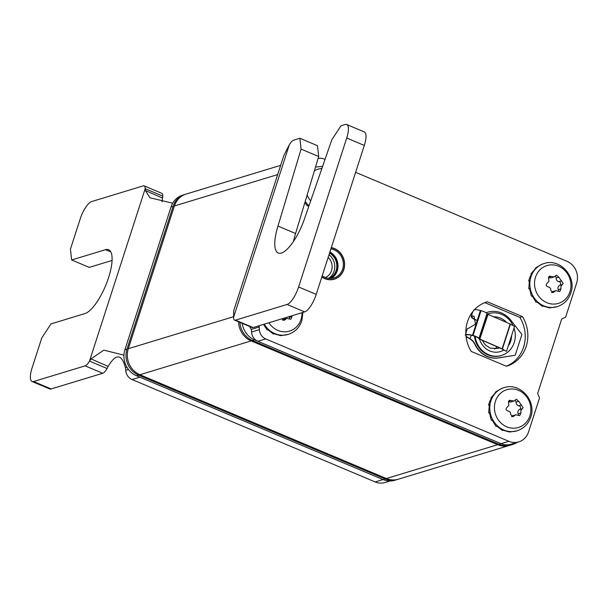 <?xml version="1.0" encoding="UTF-8"?>
<svg xmlns="http://www.w3.org/2000/svg" width="607" height="607" viewBox="0 0 607 607"><rect width="100%" height="100%" fill="white"/><g stroke="black" fill="none" stroke-linecap="round" stroke-linejoin="round"><path stroke-width="0.91" d="M280.662 165.339L186.152 194.065A20.183 18.453 73.1 0 0 174.414 205.963L128.312 348.699A20.183 18.453 73.1 0 0 139.898 374.731L386.393 478.528A20.183 18.453 73.1 0 0 398.283 479.219L509.539 445.401A20.183 18.453 -106.9 0 1 497.657 444.711L498.142 443.975M251.655 340.163L251.161 340.914A20.183 18.453 -106.9 0 1 238.574 321.809M139.898 374.731L251.161 340.914L497.657 444.711L386.393 478.528M510.183 445.189A20.183 18.453 -106.9 0 1 509.539 445.401M517.285 442.328A20.183 18.453 -106.9 0 1 512.923 444.377A20.183 18.453 -106.9 0 1 501.041 443.687L257.869 341.286A10.091 9.226 73.1 0 1 251.586 332.037L259.409 329.654A16.814 15.38 73.1 0 0 259.075 327.036L258.977 325.777M242.17 323.319A20.183 18.453 -106.9 0 0 254.545 339.89L501.041 443.687A16.814 15.38 73.1 0 0 510.942 444.256L518.757 441.881A16.814 15.38 -106.9 0 1 508.856 441.304L265.684 338.911A10.091 9.226 -106.9 0 1 259.409 329.654M239.917 322.378A20.183 18.453 73.1 0 0 252.459 340.519L498.954 444.316A20.183 18.453 73.1 0 0 510.836 445.007L512.923 444.377M184.847 194.46L182.768 195.097A20.183 18.453 73.1 0 0 171.03 206.987L124.921 349.731A20.183 18.453 73.1 0 0 136.514 375.763L383.009 479.56A20.183 18.453 73.1 0 0 394.891 480.251L396.978 479.613A20.183 18.453 -106.9 0 1 385.096 478.923L138.601 375.134A20.183 18.453 -106.9 0 1 127.007 349.101L173.109 206.357A20.183 18.453 -106.9 0 1 184.847 194.46A20.183 18.453 -106.9 0 1 185.507 194.278M397.623 479.401A20.183 18.453 -106.9 0 1 396.978 479.613M123.942 355.163L103.843 350.148L91.012 358.858L89.495 361.104A10.091 3.255 112.8 0 1 85.124 365.854L33.56 381.53A16.814 5.417 112.8 0 1 32.042 381.507L49.645 388.928A16.814 5.417 -67.2 0 0 51.163 388.943L102.735 373.267A10.091 3.255 -67.2 0 0 107.105 368.517L108.107 366.4C115.967 353.335 121.734 353.752 125.414 367.66A16.814 15.38 -106.9 0 1 125.74 370.285A10.091 9.226 73.1 0 0 132.023 379.542L375.194 481.935A16.814 15.38 73.1 0 0 385.096 482.512L390.126 480.979M162.046 201.843L162.79 196.122A10.091 3.255 -67.2 0 0 161.773 193.299L144.17 185.886A10.091 3.255 112.8 0 1 145.179 188.709L162.79 196.122M32.042 381.507A16.814 5.417 112.8 0 1 32.057 367.994L41.777 337.894L50.996 323.895L84.866 313.599A34.645 11.161 -67.2 0 0 107.151 281.762A34.645 11.161 -67.2 0 0 108.638 249.712A34.645 11.161 -67.2 0 0 105.519 249.674L71.641 259.971L89.252 267.383L112.09 260.441M71.641 259.971L70.442 249.143L80.162 219.044A16.814 5.417 112.8 0 1 91.687 201.547L143.26 185.871A10.091 3.255 112.8 0 1 144.17 185.886M107.105 368.517L89.495 361.104L145.179 188.709L145.384 190.515L149.883 197.745L172.707 203.193M132.023 379.542L139.838 377.167L383.009 479.56L385.096 478.923M126.924 367.205L125.414 367.66M318.076 158.533A10.091 9.226 -106.9 0 1 323.819 158.935L325.018 159.436M355.634 172.327L566.991 261.329A16.814 15.38 -106.9 0 1 576.65 283.021L565.625 317.158L561.687 319.024L537.635 393.495L539.562 397.835L528.538 431.972A16.814 15.38 -106.9 0 1 518.757 441.881M487.254 301.778L522.468 316.611A33.635 30.752 73.1 0 1 506.625 366.203A33.635 30.752 73.1 0 1 506.428 366.256L471.214 351.43A33.635 30.752 73.1 0 1 487.057 301.838A33.635 30.752 73.1 0 1 487.254 301.778L486.867 301.899M321.869 276.868A16.146 14.765 73.1 0 0 334.275 279.03A16.146 14.765 73.1 0 0 343.661 269.516A16.146 14.765 73.1 0 0 331.263 247.77M234.598 320.132L252.208 327.545A10.091 3.255 -67.2 0 0 253.111 327.56L304.684 311.884A16.814 5.417 -67.2 0 0 316.209 294.387L364.314 145.437A16.814 5.417 -67.2 0 0 364.329 131.924L346.726 124.503A16.814 5.417 112.8 0 1 346.711 138.024L298.598 286.974A16.814 5.417 112.8 0 1 287.073 304.471L235.508 320.147A10.091 3.255 112.8 0 1 234.598 320.132A10.091 3.255 112.8 0 1 233.581 317.309L233.71 310.701L283.818 155.559L289.266 144.914A10.091 3.255 112.8 0 1 293.636 140.164L299.873 138.267L317.476 145.688L318.683 156.515L295.586 233.498A34.645 11.161 112.8 0 0 293.53 241.305M259.538 325.602L259.075 327.036L251.26 329.411A16.814 15.38 -106.9 0 1 251.586 332.037M249.689 326.49L251.26 329.411M299.873 138.267L301.072 149.102L318.683 156.515M301.072 149.102L277.976 226.077L295.586 233.498M277.976 226.077A34.645 11.161 -67.2 0 0 278.249 252.998A34.645 11.161 -67.2 0 0 304.805 217.928L331.817 139.754L341.035 125.755L345.208 124.488A16.814 5.417 112.8 0 1 346.726 124.503M484.796 302.635L519.858 317.4A33.635 30.752 -106.9 0 1 506.284 366.196M519.858 317.4L522.468 316.611M476.32 320.026L476.252 320.003A7.739 1.897 -162.1 0 1 471.889 316.71A7.739 1.897 -162.1 0 1 472.496 316.247A7.739 1.897 -162.1 0 1 473.081 316.133L474.181 316.391M486.116 312.742A23.544 21.526 -106.9 0 1 487.649 312.203A23.544 21.526 -106.9 0 1 510.844 320.246L521.914 334.472L515.199 355.254L498.688 357.864A23.544 21.526 -106.9 0 1 475.296 344.594A13.453 12.299 73.1 0 0 470.182 338.782L468.452 337.78A7.739 1.897 -162.1 0 1 466.009 335.937M476.351 320.23L475.994 320.079A8.407 2.064 17.9 0 1 471.244 316.505A8.407 2.064 17.9 0 1 471.912 315.997A8.407 2.064 17.9 0 1 472.542 315.883L474.044 316.3L475.486 324.153L468.536 328.288A8.407 2.064 -162.1 0 0 467.906 328.41A8.407 2.064 -162.1 0 0 467.238 328.918L465.842 333.235M465.235 335.125A8.407 2.064 17.9 0 1 465.895 334.616A8.407 2.064 17.9 0 1 472.39 335.307L473.028 335.481A6.055 1.48 17.9 0 1 479.029 338.281L479.257 338.509A6.055 1.48 17.9 0 1 479.613 339.01L502.421 348.949L506.079 351.248L501.883 348.896L478.976 338.835A5.38 1.32 -162.1 0 0 478.657 338.387L478.43 338.16A5.38 1.32 -162.1 0 0 473.096 335.671L472.458 335.496A7.739 1.897 -162.1 0 0 466.487 334.867A7.739 1.897 -162.1 0 0 465.941 335.193M471.336 335.216L469.924 338.865A13.453 12.299 -106.9 0 1 475.031 344.67A23.544 21.526 73.1 0 0 498.43 357.948L515.199 355.254M466.07 336.521A8.407 2.064 17.9 0 0 468.035 337.78L469.924 338.865M487.52 312.248A23.544 21.526 73.1 0 0 487.391 312.286A23.544 21.526 73.1 0 0 486.093 312.726M506.526 351.256L514.546 326.429L510.161 323.994L487.633 314.183A6.055 1.48 -162.1 0 0 487.277 313.682L487.049 313.455A6.055 1.48 -162.1 0 0 481.048 310.655L480.403 310.481A8.407 2.064 -162.1 0 0 473.915 309.79M487.565 314.039A21.86 19.993 -106.9 0 1 488.787 313.614A21.86 19.993 -106.9 0 1 513.09 325.61M514.038 327.992A21.86 19.993 -106.9 0 1 514.22 342.568A21.86 19.993 -106.9 0 1 501.503 355.452A21.86 19.993 -106.9 0 1 475.175 336.354M488.787 313.614L488.134 313.811A21.86 19.993 73.1 0 0 487.542 314.009M474.469 336.096A21.86 19.993 73.1 0 0 500.851 355.649L501.503 355.452M331.316 247.61A16.313 14.917 -106.9 0 1 343.805 269.576A16.313 14.917 -106.9 0 1 334.32 279.197A16.313 14.917 -106.9 0 1 321.816 277.027M322.226 275.753A14.97 13.688 73.1 0 0 333.926 277.907A14.97 13.688 73.1 0 0 342.636 269.083A14.97 13.688 73.1 0 0 330.906 248.885M329.153 278.401A14.128 12.914 73.1 0 0 336.126 270.532A14.128 12.914 73.1 0 0 329.548 253.081M489.811 401.273L488.544 405.127L489.325 404.892L488.688 412.897L489.47 412.661L491.291 420.279L492.072 420.044L496.04 426.38L496.822 426.144L502.361 430.462L503.142 430.226L509.485 432.04L517.096 430.788A22.535 20.608 -106.9 0 1 495.79 424.179A22.535 20.608 -106.9 0 1 490.881 400.946A22.535 20.608 -106.9 0 1 490.896 400.886A22.535 20.608 -106.9 0 1 503.985 387.668L501.579 388.427L495.403 392.107L496.185 391.872L490.881 397.911L491.662 397.668L489.811 401.273M508.841 405.385L507.202 407.206C505.532 408.807 505.76 410.059 507.884 410.969C509.888 411.387 510.821 412.593 510.699 414.589L513.014 416.736L515.707 414.778L519.713 415.681L520.897 412.972L520.874 410.446L523.09 407.646L518.78 401.318L516.284 399.224L513.992 401.052L509.539 400.294L508.393 401.462L508.841 405.385M508.431 401.341A1.988 1.813 -106.9 0 1 508.514 401.402A3.293 3.012 73.1 0 0 511.147 401.917L513.992 401.052M515.168 400.294A1.988 1.813 -106.9 0 1 516.049 402.145A3.293 3.012 73.1 0 0 518.864 405.757A1.988 1.813 -106.9 0 1 519.546 409.528A3.293 3.012 73.1 0 0 518.158 413.807A1.988 1.813 -106.9 0 1 518.234 415.332M515.707 414.778L512.862 415.643A3.293 3.012 73.1 0 0 511.526 416.531M495.426 401.273A19.758 18.066 -106.9 0 1 518.56 390.369A19.758 18.066 -106.9 0 1 529.888 415.848A19.758 18.066 -106.9 0 1 529.865 415.901A19.758 18.066 -106.9 0 1 506.731 426.804A19.758 18.066 -106.9 0 1 495.411 401.326L495.426 401.273M489.234 405.286L488.544 405.127M489.485 412.775L488.688 412.897M491.336 398.207L490.881 397.911M529.903 277.149L528.636 281.003L529.418 280.768L528.78 288.773L529.562 288.537L531.383 296.155L532.164 295.92L536.133 302.256L536.914 302.02L542.453 306.338L543.235 306.103L549.578 307.916L557.18 306.664A22.535 20.608 -106.9 0 1 535.875 300.055A22.535 20.608 -106.9 0 1 530.966 276.822A22.535 20.608 -106.9 0 1 530.988 276.762A22.535 20.608 -106.9 0 1 544.077 263.544L541.672 264.303L535.495 267.983L536.277 267.748L530.966 273.787L531.747 273.545L529.903 277.149M548.933 281.261L547.294 283.082C545.625 284.683 545.852 285.935 547.977 286.845C549.972 287.263 550.913 288.469 550.792 290.465L553.098 292.612L555.8 290.654L559.798 291.557L560.989 288.849L560.959 286.322L563.182 283.522L558.872 277.194L556.376 275.1L554.085 276.929L549.631 276.17L548.485 277.338L548.933 281.261M548.523 277.217A1.988 1.813 -106.9 0 1 548.599 277.278A3.293 3.012 73.1 0 0 551.239 277.801L554.085 276.929M555.261 276.17A1.988 1.813 -106.9 0 1 556.141 278.021A3.293 3.012 73.1 0 0 558.948 281.633A1.988 1.813 -106.9 0 1 559.631 285.404A3.293 3.012 73.1 0 0 558.25 289.683A1.988 1.813 -106.9 0 1 558.326 291.208M555.8 290.654L552.954 291.519A3.293 3.012 73.1 0 0 551.619 292.407M535.518 277.149A19.758 18.066 -106.9 0 1 558.652 266.245A19.758 18.066 -106.9 0 1 569.981 291.724A19.758 18.066 -106.9 0 1 569.958 291.777A19.758 18.066 -106.9 0 1 546.824 302.681A19.758 18.066 -106.9 0 1 535.495 277.202L535.518 277.149M529.327 281.162L528.636 281.003M529.57 288.651L528.78 288.773M531.428 274.083L530.966 273.787M263.514 324.396L267.148 329.996L267.93 329.76L273.469 334.085L274.25 333.842L280.601 335.663L288.204 334.404A22.535 20.608 -106.9 0 1 264.273 324.168M281.815 318.834L284.122 320.352L286.823 318.394L290.821 319.297L292.013 316.588L291.83 315.792M289.031 316.642A3.293 3.012 73.1 0 0 289.273 317.423A1.988 1.813 -106.9 0 1 289.349 318.948M286.823 318.394L283.977 319.259A3.293 3.012 73.1 0 0 282.642 320.147M301.975 312.704A19.758 18.066 -106.9 0 1 300.996 319.464A19.758 18.066 -106.9 0 1 300.981 319.517A19.758 18.066 -106.9 0 1 286.352 331.741A19.758 18.066 -106.9 0 1 268.909 322.757M304.843 202.624L307.241 205.872L308.022 205.636L308.773 206.426M314.388 170.825A19.758 18.066 -106.9 0 1 321.885 168.496M277.68 174.573L174.414 205.963M128.312 348.699L233.49 316.733M498.954 444.316L508.856 441.304M254.545 339.89L252.459 340.519M138.601 375.134L136.514 375.763M124.921 349.731L127.007 349.101M173.109 206.357L171.03 206.987M145.384 190.515L162.479 198.057M375.194 481.935L383.009 479.56M128.441 369.466L125.74 370.285M91.012 358.858L108.107 366.4M102.735 373.267L85.124 365.854M33.56 381.53L51.163 388.943M110.838 251.92L105.519 249.674M235.508 320.147L253.111 327.56M265.684 338.911L257.869 341.286M364.314 145.437L346.711 138.024M298.598 286.974L316.209 294.387M304.684 311.884L287.073 304.471M289.266 144.914L233.581 317.309M468.035 337.78L468.452 337.78M480.403 310.481L472.458 335.496M487.049 313.455L479.029 338.281L478.43 338.16M487.633 314.183L479.613 339.01L478.976 338.835M479.727 339.328L487.747 314.509M479.257 338.509L487.277 313.682M473.028 335.481L481.048 310.655M472.542 315.883L473.081 316.133M487.937 314.631L479.659 339.541A17.823 16.298 73.1 0 0 503.856 349.996M510.441 324.13L502.421 348.949L501.974 348.942M502.141 348.82L510.161 323.994M508.256 345.899A17.823 16.298 73.1 0 0 510.699 341.081A17.823 16.298 73.1 0 0 511.58 335.61M506.64 322.507A17.823 16.298 73.1 0 0 493.248 316.869M494.493 348.972A14.044 12.846 73.1 0 0 497.019 346.847M497.133 346.901A14.128 12.914 -106.9 0 1 494.682 348.972M482.459 340.717L485.221 344.784L490.289 348.183L497.823 348.486A14.128 12.914 73.1 0 0 499.432 347.864M329.905 251.981A14.97 13.688 -106.9 0 1 337.295 270.707A14.97 13.688 -106.9 0 1 331.164 278.416M330.633 278.446A14.773 13.506 73.1 0 0 336.938 270.692A14.773 13.506 73.1 0 0 329.806 252.3M329.024 254.72A14.128 12.914 -106.9 0 1 334.085 271.154A14.128 12.914 -106.9 0 1 328.478 278.325M328.159 257.391A12.11 11.07 -106.9 0 1 331.543 270.646A12.11 11.07 -106.9 0 1 325.344 277.49M519.546 409.528L522.278 408.693M518.158 413.807L520.897 412.972M511.8 416.675L514.046 415.992M518.864 405.757L521.595 404.93M516.049 402.145L518.78 401.318M508.514 401.402L511.246 400.567M559.631 285.404L562.37 284.569M558.25 289.683L560.989 288.849M551.892 292.551L554.13 291.868M558.948 281.633L561.687 280.806M556.141 278.021L558.872 277.194M548.599 277.278L551.338 276.451M289.273 317.423L292.013 316.588M282.908 320.291L285.153 319.616M309.024 205.712A22.535 20.608 -106.9 0 1 305.215 201.387M310.678 200.917A19.758 18.066 -106.9 0 1 307.134 194.984M472.823 311.634L471.244 316.505M517.096 430.788C523.803 428.542 528.348 423.982 530.73 417.1C536.823 400.969 519.956 382 503.985 387.668M557.18 306.664C563.888 304.418 568.44 299.858 570.823 292.976C576.916 276.845 560.041 257.876 544.077 263.544M288.204 334.404C294.911 332.166 299.456 327.598 301.846 320.724L302.923 312.415M322.62 166.364L315.511 167.062"/></g></svg>

